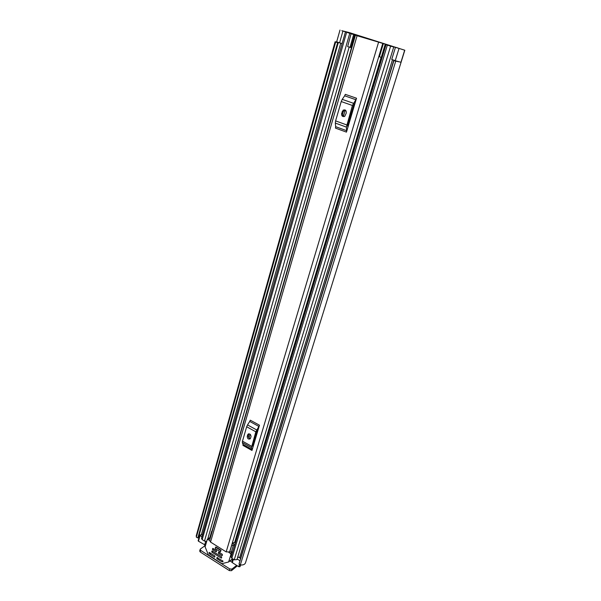 <?xml version="1.0" encoding="UTF-8"?>
<svg xmlns="http://www.w3.org/2000/svg" width="601" height="601" viewBox="0 0 601 601"><rect width="100%" height="100%" fill="white"/><g stroke="black" fill="none" stroke-linecap="round" stroke-linejoin="round"><path stroke-width="0.9" d="M349.204 32.552L404.819 50.236L341.804 30.696L349.204 32.552M395.428 47.404L391.732 59.446L396.262 61.002L400.935 62.279L404.676 50.221M339.993 30.058L336.673 41.837L342.104 43.618M199.923 534.898L199.134 535.175M196.354 537.204L196.257 535.716L335.11 41.739L339.4 42.806L337.522 42.446L338.235 42.791L198.42 537.7L197.849 537.94L196.354 537.204L335.674 42.047L337.642 42.656L197.849 537.94M398.546 61.693L393.85 60.633L239.1 563.693M335.11 41.739L335.674 42.047M395.698 61.264L240.317 564.955L239.055 563.956L393.895 60.671L398.538 61.738M240.317 564.955C243.082 565.203 244.795 564.512 245.471 562.882L404.819 50.236M404.773 50.251L400.965 62.512M198.037 537.925L337.642 42.656M236.659 565.398L231.948 569.087L231.453 570.702L237.327 565.819M231.453 570.702L229.334 570.574L200.261 552.011L199.667 550.967L200.396 548.998L205.444 545.43M200.125 549.359L200.719 550.403L200.261 552.011M229.334 570.574L229.822 568.952L200.719 550.403M229.822 568.952L231.948 569.087M337.852 42.716L338.235 42.791M357.077 35.729L385.451 44.166L355.446 35.151L357.077 35.729L210.538 542.064L226.171 551.898L232.655 551.921M356.521 98.233L355.845 99.706L344.643 95.814L345.312 94.357L356.521 98.233L346.461 132.13L335.471 128.111L335.651 126.668L346.649 130.687L346.461 132.13M259.474 425.207L258.903 426.447L249.731 421.421L250.301 420.189L259.474 425.207L251.984 450.457L242.954 445.379L243.022 444.44L252.059 449.525L251.984 450.457M382.717 43.588L229.612 552.003M232.422 543.086L234.901 542.508L381.41 57.441M355.446 35.151L209.584 540.442L210.538 542.064M210.282 538.023L209.877 537.519L211.687 531.231L212.273 531.119M231.52 545.67L233.376 545.22L234.563 545.595M232.211 543.785L234.916 544.423M212.1 531.727L211.687 531.231M355.116 102.966L353.501 105.543L347.761 124.918L347.829 127.517M341.608 113.461C341.496 116.053 342.54 117.007 344.749 116.324L346.289 113.026C346.416 110.426 345.372 109.472 343.171 110.148L341.608 113.461L342.713 113.506C342.42 115.001 342.878 116.038 344.103 116.617M344.929 109.908L343.269 111.606L342.713 113.506M355.845 99.706L352.419 105.483L346.371 127.096L335.328 123.077L335.651 126.668M335.328 123.077L335.598 120.891L346.664 124.903M352.419 105.483L341.225 101.554L335.598 120.891M341.225 101.554L342.224 99.36L353.426 103.274M344.643 95.814L342.224 99.36M346.371 127.096L346.649 130.687M258.43 428.723L256.98 431.172L252.698 445.604L253.006 447.016M247.221 436.288C247.334 438.685 248.333 439.526 250.219 438.828L251.015 436.754C250.902 434.358 249.903 433.509 248.018 434.2L247.221 436.288L248.371 435.642C248.213 437.295 248.897 438.272 250.414 438.58M248.979 433.802L248.371 435.642M258.903 426.447L255.831 431.811L251.443 447.677L242.376 442.584L243.022 444.44M242.376 442.584L242.473 441.172L251.556 446.265M255.831 431.811L246.665 426.755L242.473 441.172M246.665 426.755L247.522 424.899L256.695 429.948M249.731 421.421L247.522 424.899M251.443 447.677L252.059 449.525M351.976 33.754L357.317 35.309M351.998 33.686L347.476 32.582L359.308 36.135M389.703 45.466L386.037 44.692L390.612 46.179L397.584 47.855L389.29 45.533M206.669 541.373L204.475 541.073L202.176 539.615L201.485 538.436L345.417 31.973M240.693 558.502L238.447 557.097L237.598 557.488M393.723 47.021L236.944 559.606L234.225 559.832L231.843 558.329L231.1 557.044L386.037 44.692M351.788 47.825L347.656 46.63L351.037 33.784L357.325 35.286M351.307 33.889L359.368 35.925M205.557 545.235L198.45 541.216L198.157 540.705L199.742 535.108L200.035 535.619L198.45 541.216M240.708 565L240.009 566.608L238.74 566.713L232.347 562.664L232.024 562.108L232.955 559.028M385.151 44.489L381.252 57.396L379.396 56.764L378.9 56.524L382.769 43.663M381.252 57.396L382.086 57.628L385.985 44.729M379.396 56.764L383.273 43.881M347.656 46.63L351.037 33.784M353.651 34.603L349.985 47.336M239.994 560.756L237.147 558.96M199.742 535.108L202.552 534.672M201.944 536.813L200.035 535.619M215.556 547.21L215.15 548.593L220.454 551.936L220.86 550.554L215.556 547.21M217.179 557.435L216.766 558.231L217.57 557.63M222.986 561.154L222.062 561.86L223.001 561.537M228.801 552.417L230.476 553.468L230.919 554.498L228.613 561.98L221.859 563.7L208.374 554.888L205.099 546.827L207.3 539.367L209.606 540.359M210.801 553.326L209.711 554.114L214.504 557.157L214.873 555.917L209.193 552.439M209.554 552.537L209.088 552.867L209.524 553.882L210.53 553.153M218.749 552.116L218.328 552.912L219.147 552.319M219.635 552.627L218.554 553.423L221.987 555.594L222.355 554.34L218.644 552.139M212.859 548.39L212.431 549.186L213.257 548.593M213.746 548.901L212.649 549.697L216.06 551.853L216.428 550.599L212.746 548.405M212.123 550.892L211.702 551.688L212.521 551.094M213.009 551.402L211.92 552.191L221.236 558.104L221.611 556.849L212.018 550.907M216.946 557.608L222.806 560.958L222.866 561.635M218.058 557.938L216.984 558.735L216.766 558.231M222.062 561.86L222.873 561.011M209.088 552.867L209.118 552.492M218.554 553.423L218.328 552.912M212.649 549.697L212.431 549.186M211.92 552.191L211.702 551.688M216.984 558.735L221.807 561.807M221.1 550.268L215.887 546.985M232.497 560.553L231.393 559.854M395.263 60.671L398.989 48.591M201.425 534.462L340.737 43.204M229.965 560.943L232.016 562.243M339.58 42.859L342.931 31.042M226.171 551.898L378.51 42.446M234.585 542.643L381.124 57.35M233.376 545.22L231.468 551.545M231.678 545.475L229.77 551.801M342.164 111.553L343.269 111.606M247.635 434.876L248.784 434.23M343.419 116.218L345.229 110.043M233 543.875L233.353 542.703M248.994 437.926L250.091 434.2M232.459 543.8L232.73 542.906M239.589 557.811L392.483 59.709M202.176 539.615L346.589 32.386M204.475 541.073L349.737 33.378M211.988 531.171L351.472 47.749M234.225 559.832L390.612 46.179M231.843 558.329L387.329 45.15M379.051 56.614L382.927 43.738M354.582 34.866L350.916 47.599M240.009 566.608L240.513 564.978M240.362 564.963L239.799 566.781M233.368 559.291L232.347 562.664M238.74 566.713L239.401 564.564M204.603 545.107L205.647 541.478M232.61 558.81L228.718 561.792M232.564 551.891L230.476 553.468M230.919 554.498L232.151 553.566M207.984 539.33L210.132 537.827M214.504 557.157L214.97 556.811M221.987 555.594L222.46 555.241M216.06 551.853L216.533 551.508M221.236 558.104L221.716 557.743M239.07 563.753L393.85 60.633M234.901 542.508L381.44 57.448M343.171 110.148L344.268 110.201M248.018 434.2L248.671 433.839M207.728 539.067L349.173 47.088M240.558 558.419L393.798 60.168M228.613 561.98L232.692 558.862M207.45 539.255L209.899 537.549"/></g></svg>
